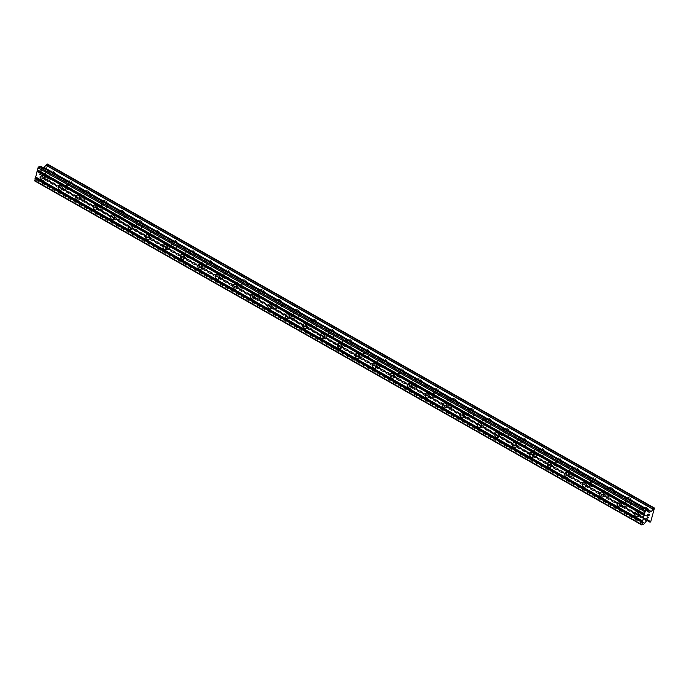 <?xml version="1.0" encoding="UTF-8"?>
<svg xmlns="http://www.w3.org/2000/svg" width="689" height="689" viewBox="0 0 689 689"><rect width="100%" height="100%" fill="white"/><g stroke="black" fill="none" stroke-linecap="round" stroke-linejoin="round"><path stroke-width="0.52" stroke-dasharray="3.44 2.58" d="M641.399 514.864A2.567 2.007 72 0 1 639.969 512.34A2.567 2.007 72 0 1 641.244 510.17A2.567 2.007 72 0 1 642.673 510.351A2.567 2.007 72 0 1 644.103 512.874A2.567 2.007 72 0 1 642.828 515.045A2.567 2.007 72 0 1 641.399 514.864M647.074 507.784A3.988 3.118 -108 0 0 644.852 507.5A3.988 3.118 -108 0 0 642.871 510.885A3.988 3.118 -108 0 0 645.085 514.804A3.988 3.118 -108 0 0 647.307 515.088A3.988 3.118 -108 0 0 649.296 511.703A3.988 3.118 -108 0 0 647.074 507.784A3.988 3.118 -108 0 0 644.852 507.5A3.988 3.118 -108 0 0 642.871 510.885A3.988 3.118 -108 0 0 645.093 514.804A3.988 3.118 -108 0 0 647.316 515.088A3.988 3.118 -108 0 0 649.296 511.703A3.988 3.118 -108 0 0 647.074 507.784M623.933 504.968A2.567 2.007 72 0 1 622.503 502.445A2.567 2.007 72 0 1 623.778 500.266A2.567 2.007 72 0 1 625.207 500.455A2.567 2.007 72 0 1 626.637 502.97A2.567 2.007 72 0 1 625.362 505.149A2.567 2.007 72 0 1 623.933 504.968M629.608 497.889A3.988 3.118 -108 0 0 627.386 497.604A3.988 3.118 -108 0 0 625.405 500.989A3.988 3.118 -108 0 0 627.619 504.908A3.988 3.118 -108 0 0 629.841 505.192A3.988 3.118 -108 0 0 631.83 501.807A3.988 3.118 -108 0 0 629.608 497.889A3.988 3.118 -108 0 0 627.386 497.604A3.988 3.118 -108 0 0 625.405 500.989A3.988 3.118 -108 0 0 627.627 504.908A3.988 3.118 -108 0 0 629.849 505.192A3.988 3.118 -108 0 0 631.83 501.807A3.988 3.118 -108 0 0 629.608 497.889M606.466 495.064A2.567 2.007 72 0 1 605.037 492.549A2.567 2.007 72 0 1 606.311 490.37A2.567 2.007 72 0 1 607.741 490.551A2.567 2.007 72 0 1 609.171 493.074A2.567 2.007 72 0 1 607.896 495.253A2.567 2.007 72 0 1 606.466 495.064M612.142 487.984A3.988 3.118 -108 0 0 609.92 487.709A3.988 3.118 -108 0 0 607.939 491.085A3.988 3.118 -108 0 0 610.153 495.012A3.988 3.118 -108 0 0 612.375 495.296A3.988 3.118 -108 0 0 614.355 491.912A3.988 3.118 -108 0 0 612.142 487.984A3.988 3.118 -108 0 0 609.92 487.7A3.988 3.118 -108 0 0 607.939 491.085A3.988 3.118 -108 0 0 610.161 495.003A3.988 3.118 -108 0 0 612.383 495.288A3.988 3.118 -108 0 0 614.364 491.912A3.988 3.118 -108 0 0 612.142 487.984M589 485.168A2.567 2.007 72 0 1 587.571 482.644A2.567 2.007 72 0 1 588.845 480.474A2.567 2.007 72 0 1 590.275 480.655A2.567 2.007 72 0 1 591.696 483.178A2.567 2.007 72 0 1 590.43 485.349A2.567 2.007 72 0 1 589 485.168M594.676 478.088A3.988 3.118 -108 0 0 592.454 477.804A3.988 3.118 -108 0 0 590.473 481.189A3.988 3.118 -108 0 0 592.686 485.108A3.988 3.118 -108 0 0 594.908 485.392A3.988 3.118 -108 0 0 596.889 482.007A3.988 3.118 -108 0 0 594.676 478.088A3.988 3.118 -108 0 0 592.454 477.804A3.988 3.118 -108 0 0 590.473 481.189A3.988 3.118 -108 0 0 592.695 485.108A3.988 3.118 -108 0 0 594.917 485.392A3.988 3.118 -108 0 0 596.898 482.007A3.988 3.118 -108 0 0 594.676 478.088M571.534 475.272A2.567 2.007 72 0 1 570.104 472.749A2.567 2.007 72 0 1 571.379 470.57A2.567 2.007 72 0 1 572.809 470.759A2.567 2.007 72 0 1 574.23 473.274A2.567 2.007 72 0 1 572.964 475.453A2.567 2.007 72 0 1 571.534 475.272M577.21 468.193A3.988 3.118 -108 0 0 574.988 467.909A3.988 3.118 -108 0 0 573.007 471.293A3.988 3.118 -108 0 0 575.22 475.212A3.988 3.118 -108 0 0 577.442 475.496A3.988 3.118 -108 0 0 579.423 472.111A3.988 3.118 -108 0 0 577.21 468.193A3.988 3.118 -108 0 0 574.988 467.909A3.988 3.118 -108 0 0 573.007 471.293A3.988 3.118 -108 0 0 575.229 475.212A3.988 3.118 -108 0 0 577.451 475.496A3.988 3.118 -108 0 0 579.432 472.111A3.988 3.118 -108 0 0 577.21 468.193M554.068 465.368A2.567 2.007 72 0 1 552.638 462.853A2.567 2.007 72 0 1 553.913 460.674A2.567 2.007 72 0 1 555.343 460.855A2.567 2.007 72 0 1 556.764 463.378A2.567 2.007 72 0 1 555.489 465.549A2.567 2.007 72 0 1 554.068 465.368M559.744 458.288A3.988 3.118 -108 0 0 557.522 458.004A3.988 3.118 -108 0 0 555.541 461.389A3.988 3.118 -108 0 0 557.754 465.316A3.988 3.118 -108 0 0 559.976 465.6A3.988 3.118 -108 0 0 561.957 462.216A3.988 3.118 -108 0 0 559.744 458.288A3.988 3.118 -108 0 0 557.522 458.004A3.988 3.118 -108 0 0 555.541 461.389A3.988 3.118 -108 0 0 557.754 465.308A3.988 3.118 -108 0 0 559.985 465.592A3.988 3.118 -108 0 0 561.966 462.216A3.988 3.118 -108 0 0 559.744 458.288M536.593 455.472A2.567 2.007 72 0 1 535.172 452.949A2.567 2.007 72 0 1 536.447 450.778A2.567 2.007 72 0 1 537.876 450.959A2.567 2.007 72 0 1 539.298 453.483A2.567 2.007 72 0 1 538.023 455.653A2.567 2.007 72 0 1 536.593 455.472M542.277 448.393A3.988 3.118 -108 0 0 540.055 448.108A3.988 3.118 -108 0 0 538.066 451.493A3.988 3.118 -108 0 0 540.288 455.412A3.988 3.118 -108 0 0 542.51 455.696A3.988 3.118 -108 0 0 544.491 452.311A3.988 3.118 -108 0 0 542.277 448.393A3.988 3.118 -108 0 0 540.055 448.108A3.988 3.118 -108 0 0 538.075 451.493A3.988 3.118 -108 0 0 540.288 455.412A3.988 3.118 -108 0 0 542.519 455.696A3.988 3.118 -108 0 0 544.499 452.311A3.988 3.118 -108 0 0 542.277 448.393M519.127 445.576A2.567 2.007 72 0 1 517.706 443.053A2.567 2.007 72 0 1 518.981 440.874A2.567 2.007 72 0 1 520.41 441.063A2.567 2.007 72 0 1 521.831 443.578A2.567 2.007 72 0 1 520.557 445.757A2.567 2.007 72 0 1 519.127 445.576M524.811 438.497A3.988 3.118 -108 0 0 522.589 438.213A3.988 3.118 -108 0 0 520.6 441.597A3.988 3.118 -108 0 0 522.822 445.516A3.988 3.118 -108 0 0 525.044 445.8A3.988 3.118 -108 0 0 527.025 442.416A3.988 3.118 -108 0 0 524.811 438.497A3.988 3.118 -108 0 0 522.589 438.213A3.988 3.118 -108 0 0 520.608 441.597A3.988 3.118 -108 0 0 522.822 445.516A3.988 3.118 -108 0 0 525.052 445.8A3.988 3.118 -108 0 0 527.033 442.416A3.988 3.118 -108 0 0 524.811 438.497M501.661 435.672A2.567 2.007 72 0 1 500.24 433.157A2.567 2.007 72 0 1 501.514 430.978A2.567 2.007 72 0 1 502.944 431.159A2.567 2.007 72 0 1 504.365 433.682A2.567 2.007 72 0 1 503.091 435.853A2.567 2.007 72 0 1 501.661 435.672M507.345 428.592A3.988 3.118 -108 0 0 505.115 428.308A3.988 3.118 -108 0 0 503.134 431.693A3.988 3.118 -108 0 0 505.356 435.62A3.988 3.118 -108 0 0 507.578 435.904A3.988 3.118 -108 0 0 509.559 432.52A3.988 3.118 -108 0 0 507.345 428.592A3.988 3.118 -108 0 0 505.123 428.308A3.988 3.118 -108 0 0 503.142 431.693A3.988 3.118 -108 0 0 505.356 435.612A3.988 3.118 -108 0 0 507.578 435.896A3.988 3.118 -108 0 0 509.567 432.52A3.988 3.118 -108 0 0 507.345 428.592M484.195 425.776A2.567 2.007 72 0 1 482.774 423.253A2.567 2.007 72 0 1 484.048 421.082A2.567 2.007 72 0 1 485.478 421.263A2.567 2.007 72 0 1 486.899 423.787A2.567 2.007 72 0 1 485.624 425.957A2.567 2.007 72 0 1 484.195 425.776M489.879 418.697A3.988 3.118 -108 0 0 487.648 418.412A3.988 3.118 -108 0 0 485.667 421.797A3.988 3.118 -108 0 0 487.89 425.716A3.988 3.118 -108 0 0 490.112 426A3.988 3.118 -108 0 0 492.092 422.615A3.988 3.118 -108 0 0 489.879 418.697A3.988 3.118 -108 0 0 487.657 418.412A3.988 3.118 -108 0 0 485.676 421.797A3.988 3.118 -108 0 0 487.89 425.716A3.988 3.118 -108 0 0 490.112 426A3.988 3.118 -108 0 0 492.101 422.615A3.988 3.118 -108 0 0 489.879 418.697M466.729 415.88A2.567 2.007 72 0 1 465.308 413.357A2.567 2.007 72 0 1 466.582 411.178A2.567 2.007 72 0 1 468.012 411.367A2.567 2.007 72 0 1 469.433 413.882A2.567 2.007 72 0 1 468.158 416.061A2.567 2.007 72 0 1 466.729 415.88M472.413 408.801A3.988 3.118 -108 0 0 470.182 408.517A3.988 3.118 -108 0 0 468.201 411.901A3.988 3.118 -108 0 0 470.423 415.82A3.988 3.118 -108 0 0 472.645 416.104A3.988 3.118 -108 0 0 474.626 412.72A3.988 3.118 -108 0 0 472.413 408.801A3.988 3.118 -108 0 0 470.191 408.517A3.988 3.118 -108 0 0 468.21 411.901A3.988 3.118 -108 0 0 470.423 415.82A3.988 3.118 -108 0 0 472.645 416.104A3.988 3.118 -108 0 0 474.626 412.72A3.988 3.118 -108 0 0 472.413 408.801M449.262 405.976A2.567 2.007 72 0 1 447.841 403.461A2.567 2.007 72 0 1 449.116 401.282A2.567 2.007 72 0 1 450.546 401.463A2.567 2.007 72 0 1 451.967 403.987A2.567 2.007 72 0 1 450.692 406.157A2.567 2.007 72 0 1 449.262 405.976M454.938 398.897A3.988 3.118 -108 0 0 452.716 398.612A3.988 3.118 -108 0 0 450.735 401.997A3.988 3.118 -108 0 0 452.957 405.924A3.988 3.118 -108 0 0 455.179 406.209A3.988 3.118 -108 0 0 457.16 402.824A3.988 3.118 -108 0 0 454.938 398.897A3.988 3.118 -108 0 0 452.725 398.612A3.988 3.118 -108 0 0 450.744 401.997A3.988 3.118 -108 0 0 452.957 405.916A3.988 3.118 -108 0 0 455.179 406.2A3.988 3.118 -108 0 0 457.16 402.815A3.988 3.118 -108 0 0 454.947 398.897M431.796 396.08A2.567 2.007 72 0 1 430.375 393.557A2.567 2.007 72 0 1 431.65 391.386A2.567 2.007 72 0 1 433.071 391.567A2.567 2.007 72 0 1 434.501 394.091A2.567 2.007 72 0 1 433.226 396.261A2.567 2.007 72 0 1 431.796 396.08M437.472 389.001A3.988 3.118 -108 0 0 435.25 388.717A3.988 3.118 -108 0 0 433.269 392.101A3.988 3.118 -108 0 0 435.491 396.02A3.988 3.118 -108 0 0 437.713 396.304A3.988 3.118 -108 0 0 439.694 392.919A3.988 3.118 -108 0 0 437.472 389.001A3.988 3.118 -108 0 0 435.259 388.717A3.988 3.118 -108 0 0 433.278 392.101A3.988 3.118 -108 0 0 435.491 396.02A3.988 3.118 -108 0 0 437.713 396.304A3.988 3.118 -108 0 0 439.694 392.919A3.988 3.118 -108 0 0 437.481 389.001M414.33 386.184A2.567 2.007 72 0 1 412.909 383.661A2.567 2.007 72 0 1 414.184 381.482A2.567 2.007 72 0 1 415.605 381.672A2.567 2.007 72 0 1 417.034 384.186A2.567 2.007 72 0 1 415.76 386.365A2.567 2.007 72 0 1 414.33 386.184M420.006 379.105A3.988 3.118 -108 0 0 417.784 378.821A3.988 3.118 -108 0 0 415.803 382.206A3.988 3.118 -108 0 0 418.025 386.124A3.988 3.118 -108 0 0 420.247 386.408A3.988 3.118 -108 0 0 422.228 383.024A3.988 3.118 -108 0 0 420.006 379.105M420.014 379.105A3.988 3.118 -108 0 0 417.792 378.821A3.988 3.118 -108 0 0 415.811 382.206A3.988 3.118 -108 0 0 418.025 386.124A3.988 3.118 -108 0 0 420.247 386.408A3.988 3.118 -108 0 0 422.228 383.024A3.988 3.118 -108 0 0 420.014 379.105M396.864 376.28A2.567 2.007 72 0 1 395.443 373.765A2.567 2.007 72 0 1 396.709 371.586A2.567 2.007 72 0 1 398.139 371.767A2.567 2.007 72 0 1 399.568 374.291A2.567 2.007 72 0 1 398.294 376.461A2.567 2.007 72 0 1 396.864 376.28M402.54 369.201A3.988 3.118 -108 0 0 400.318 368.916A3.988 3.118 -108 0 0 398.337 372.301A3.988 3.118 -108 0 0 400.559 376.228A3.988 3.118 -108 0 0 402.781 376.504A3.988 3.118 -108 0 0 404.762 373.128A3.988 3.118 -108 0 0 402.54 369.201A3.988 3.118 -108 0 0 400.326 368.916A3.988 3.118 -108 0 0 398.345 372.301A3.988 3.118 -108 0 0 400.559 376.22A3.988 3.118 -108 0 0 402.781 376.504A3.988 3.118 -108 0 0 404.762 373.119A3.988 3.118 -108 0 0 402.548 369.201M379.398 366.384A2.567 2.007 72 0 1 377.968 363.861A2.567 2.007 72 0 1 379.243 361.691A2.567 2.007 72 0 1 380.672 361.871A2.567 2.007 72 0 1 382.102 364.386A2.567 2.007 72 0 1 380.828 366.565A2.567 2.007 72 0 1 379.398 366.384M385.073 359.305A3.988 3.118 -108 0 0 382.851 359.021A3.988 3.118 -108 0 0 380.871 362.405A3.988 3.118 -108 0 0 383.093 366.324A3.988 3.118 -108 0 0 385.315 366.608A3.988 3.118 -108 0 0 387.296 363.224A3.988 3.118 -108 0 0 385.073 359.305A3.988 3.118 -108 0 0 382.86 359.021A3.988 3.118 -108 0 0 380.871 362.405A3.988 3.118 -108 0 0 383.093 366.324A3.988 3.118 -108 0 0 385.315 366.608A3.988 3.118 -108 0 0 387.296 363.224A3.988 3.118 -108 0 0 385.082 359.305M361.932 356.489A2.567 2.007 72 0 1 360.502 353.965A2.567 2.007 72 0 1 361.777 351.786A2.567 2.007 72 0 1 363.206 351.967A2.567 2.007 72 0 1 364.636 354.49A2.567 2.007 72 0 1 363.361 356.669A2.567 2.007 72 0 1 361.932 356.489M367.607 349.409A3.988 3.118 -108 0 0 365.385 349.125A3.988 3.118 -108 0 0 363.404 352.51A3.988 3.118 -108 0 0 365.626 356.428A3.988 3.118 -108 0 0 367.848 356.713A3.988 3.118 -108 0 0 369.829 353.328A3.988 3.118 -108 0 0 367.607 349.409A3.988 3.118 -108 0 0 365.394 349.125A3.988 3.118 -108 0 0 363.404 352.501A3.988 3.118 -108 0 0 365.626 356.428A3.988 3.118 -108 0 0 367.848 356.713A3.988 3.118 -108 0 0 369.829 353.328A3.988 3.118 -108 0 0 367.616 349.409M344.466 346.584A2.567 2.007 72 0 1 343.036 344.069A2.567 2.007 72 0 1 344.311 341.89A2.567 2.007 72 0 1 345.74 342.071A2.567 2.007 72 0 1 347.17 344.595A2.567 2.007 72 0 1 345.895 346.765A2.567 2.007 72 0 1 344.466 346.584M350.141 339.505A3.988 3.118 -108 0 0 347.919 339.221A3.988 3.118 -108 0 0 345.938 342.605A3.988 3.118 -108 0 0 348.16 346.524A3.988 3.118 -108 0 0 350.382 346.808A3.988 3.118 -108 0 0 352.363 343.432A3.988 3.118 -108 0 0 350.141 339.505A3.988 3.118 -108 0 0 347.919 339.221A3.988 3.118 -108 0 0 345.938 342.605A3.988 3.118 -108 0 0 348.16 346.524A3.988 3.118 -108 0 0 350.382 346.808A3.988 3.118 -108 0 0 352.363 343.423A3.988 3.118 -108 0 0 350.15 339.505M326.999 336.688A2.567 2.007 72 0 1 325.57 334.165A2.567 2.007 72 0 1 326.844 331.995A2.567 2.007 72 0 1 328.274 332.176A2.567 2.007 72 0 1 329.704 334.69A2.567 2.007 72 0 1 328.429 336.869A2.567 2.007 72 0 1 326.999 336.688M332.675 329.609A3.988 3.118 -108 0 0 330.453 329.325A3.988 3.118 -108 0 0 328.472 332.709A3.988 3.118 -108 0 0 330.686 336.628A3.988 3.118 -108 0 0 332.916 336.912A3.988 3.118 -108 0 0 334.897 333.528A3.988 3.118 -108 0 0 332.675 329.609M332.684 329.609A3.988 3.118 -108 0 0 330.453 329.325A3.988 3.118 -108 0 0 328.472 332.709A3.988 3.118 -108 0 0 330.694 336.628A3.988 3.118 -108 0 0 332.916 336.912A3.988 3.118 -108 0 0 334.897 333.528A3.988 3.118 -108 0 0 332.684 329.609M309.533 326.784A2.567 2.007 72 0 1 308.104 324.269A2.567 2.007 72 0 1 309.378 322.09A2.567 2.007 72 0 1 310.808 322.271A2.567 2.007 72 0 1 312.238 324.795A2.567 2.007 72 0 1 310.963 326.974A2.567 2.007 72 0 1 309.533 326.784M315.209 319.713A3.988 3.118 -108 0 0 312.987 319.429A3.988 3.118 -108 0 0 311.006 322.814A3.988 3.118 -108 0 0 313.219 326.732A3.988 3.118 -108 0 0 315.45 327.017A3.988 3.118 -108 0 0 317.431 323.632A3.988 3.118 -108 0 0 315.209 319.713A3.988 3.118 -108 0 0 312.987 319.429A3.988 3.118 -108 0 0 311.006 322.805A3.988 3.118 -108 0 0 313.228 326.732A3.988 3.118 -108 0 0 315.45 327.017A3.988 3.118 -108 0 0 317.431 323.632A3.988 3.118 -108 0 0 315.209 319.713M292.067 316.888A2.567 2.007 72 0 1 290.637 314.373A2.567 2.007 72 0 1 291.912 312.195A2.567 2.007 72 0 1 293.342 312.375A2.567 2.007 72 0 1 294.771 314.899A2.567 2.007 72 0 1 293.497 317.069A2.567 2.007 72 0 1 292.067 316.888M297.743 309.809A3.988 3.118 -108 0 0 295.521 309.525A3.988 3.118 -108 0 0 293.54 312.909A3.988 3.118 -108 0 0 295.753 316.828A3.988 3.118 -108 0 0 297.984 317.112A3.988 3.118 -108 0 0 299.965 313.736A3.988 3.118 -108 0 0 297.743 309.809A3.988 3.118 -108 0 0 295.521 309.525A3.988 3.118 -108 0 0 293.54 312.909A3.988 3.118 -108 0 0 295.762 316.828A3.988 3.118 -108 0 0 297.984 317.112A3.988 3.118 -108 0 0 299.965 313.728A3.988 3.118 -108 0 0 297.743 309.809M274.601 306.993A2.567 2.007 72 0 1 273.171 304.469A2.567 2.007 72 0 1 274.446 302.299A2.567 2.007 72 0 1 275.876 302.48A2.567 2.007 72 0 1 277.305 304.994A2.567 2.007 72 0 1 276.031 307.173A2.567 2.007 72 0 1 274.601 306.993M280.277 299.913A3.988 3.118 -108 0 0 278.055 299.629A3.988 3.118 -108 0 0 276.074 303.014A3.988 3.118 -108 0 0 278.287 306.932A3.988 3.118 -108 0 0 280.509 307.216A3.988 3.118 -108 0 0 282.499 303.832A3.988 3.118 -108 0 0 280.277 299.913A3.988 3.118 -108 0 0 278.055 299.629A3.988 3.118 -108 0 0 276.074 303.014A3.988 3.118 -108 0 0 278.296 306.932A3.988 3.118 -108 0 0 280.518 307.216A3.988 3.118 -108 0 0 282.499 303.832A3.988 3.118 -108 0 0 280.277 299.913M257.135 297.088A2.567 2.007 72 0 1 255.705 294.573A2.567 2.007 72 0 1 256.98 292.394A2.567 2.007 72 0 1 258.409 292.575A2.567 2.007 72 0 1 259.839 295.099A2.567 2.007 72 0 1 258.564 297.278A2.567 2.007 72 0 1 257.135 297.088M262.81 290.017A3.988 3.118 -108 0 0 260.588 289.733A3.988 3.118 -108 0 0 258.608 293.118A3.988 3.118 -108 0 0 260.821 297.037A3.988 3.118 -108 0 0 263.043 297.321A3.988 3.118 -108 0 0 265.032 293.936A3.988 3.118 -108 0 0 262.81 290.017A3.988 3.118 -108 0 0 260.588 289.733A3.988 3.118 -108 0 0 258.608 293.109A3.988 3.118 -108 0 0 260.83 297.037A3.988 3.118 -108 0 0 263.052 297.321A3.988 3.118 -108 0 0 265.032 293.936A3.988 3.118 -108 0 0 262.81 290.009M239.669 287.192A2.567 2.007 72 0 1 238.239 284.669A2.567 2.007 72 0 1 239.514 282.499A2.567 2.007 72 0 1 240.943 282.679A2.567 2.007 72 0 1 242.373 285.203A2.567 2.007 72 0 1 241.098 287.373A2.567 2.007 72 0 1 239.669 287.192M245.344 280.113A3.988 3.118 -108 0 0 243.122 279.829A3.988 3.118 -108 0 0 241.141 283.213A3.988 3.118 -108 0 0 243.355 287.132A3.988 3.118 -108 0 0 245.577 287.416A3.988 3.118 -108 0 0 247.558 284.032A3.988 3.118 -108 0 0 245.344 280.113A3.988 3.118 -108 0 0 243.122 279.829A3.988 3.118 -108 0 0 241.141 283.213A3.988 3.118 -108 0 0 243.363 287.132A3.988 3.118 -108 0 0 245.585 287.416A3.988 3.118 -108 0 0 247.566 284.032A3.988 3.118 -108 0 0 245.344 280.113M222.202 277.297A2.567 2.007 72 0 1 220.773 274.773A2.567 2.007 72 0 1 222.047 272.603A2.567 2.007 72 0 1 223.477 272.784A2.567 2.007 72 0 1 224.907 275.299A2.567 2.007 72 0 1 223.632 277.478A2.567 2.007 72 0 1 222.202 277.297M227.878 270.217A3.988 3.118 -108 0 0 225.656 269.933A3.988 3.118 -108 0 0 223.675 273.318A3.988 3.118 -108 0 0 225.889 277.236A3.988 3.118 -108 0 0 228.111 277.521A3.988 3.118 -108 0 0 230.092 274.136A3.988 3.118 -108 0 0 227.878 270.217A3.988 3.118 -108 0 0 225.656 269.933A3.988 3.118 -108 0 0 223.675 273.318A3.988 3.118 -108 0 0 225.897 277.236A3.988 3.118 -108 0 0 228.119 277.521A3.988 3.118 -108 0 0 230.1 274.136A3.988 3.118 -108 0 0 227.878 270.217M204.736 267.392A2.567 2.007 72 0 1 203.307 264.877A2.567 2.007 72 0 1 204.581 262.698A2.567 2.007 72 0 1 206.011 262.879A2.567 2.007 72 0 1 207.432 265.403A2.567 2.007 72 0 1 206.166 267.582A2.567 2.007 72 0 1 204.736 267.392M210.412 260.321A3.988 3.118 -108 0 0 208.19 260.037A3.988 3.118 -108 0 0 206.209 263.422A3.988 3.118 -108 0 0 208.422 267.341A3.988 3.118 -108 0 0 210.645 267.625A3.988 3.118 -108 0 0 212.625 264.24A3.988 3.118 -108 0 0 210.412 260.321A3.988 3.118 -108 0 0 208.19 260.029A3.988 3.118 -108 0 0 206.209 263.413A3.988 3.118 -108 0 0 208.431 267.341A3.988 3.118 -108 0 0 210.653 267.625A3.988 3.118 -108 0 0 212.634 264.24A3.988 3.118 -108 0 0 210.412 260.313M187.27 257.497A2.567 2.007 72 0 1 185.841 254.973A2.567 2.007 72 0 1 187.115 252.803A2.567 2.007 72 0 1 188.545 252.984A2.567 2.007 72 0 1 189.966 255.507A2.567 2.007 72 0 1 188.691 257.677A2.567 2.007 72 0 1 187.27 257.497M192.946 250.417A3.988 3.118 -108 0 0 190.724 250.133A3.988 3.118 -108 0 0 188.743 253.518A3.988 3.118 -108 0 0 190.956 257.436A3.988 3.118 -108 0 0 193.178 257.72A3.988 3.118 -108 0 0 195.159 254.336A3.988 3.118 -108 0 0 192.946 250.417A3.988 3.118 -108 0 0 190.724 250.133A3.988 3.118 -108 0 0 188.743 253.518A3.988 3.118 -108 0 0 190.965 257.436A3.988 3.118 -108 0 0 193.187 257.72A3.988 3.118 -108 0 0 195.168 254.336A3.988 3.118 -108 0 0 192.946 250.417M169.804 247.601A2.567 2.007 72 0 1 168.374 245.077A2.567 2.007 72 0 1 169.649 242.907A2.567 2.007 72 0 1 171.079 243.088A2.567 2.007 72 0 1 172.5 245.603A2.567 2.007 72 0 1 171.225 247.782A2.567 2.007 72 0 1 169.804 247.601M175.48 240.521A3.988 3.118 -108 0 0 173.258 240.237A3.988 3.118 -108 0 0 171.277 243.622A3.988 3.118 -108 0 0 173.49 247.54A3.988 3.118 -108 0 0 175.712 247.825A3.988 3.118 -108 0 0 177.693 244.44A3.988 3.118 -108 0 0 175.48 240.521A3.988 3.118 -108 0 0 173.258 240.237A3.988 3.118 -108 0 0 171.277 243.622A3.988 3.118 -108 0 0 173.49 247.54A3.988 3.118 -108 0 0 175.721 247.825A3.988 3.118 -108 0 0 177.702 244.44A3.988 3.118 -108 0 0 175.48 240.521M152.329 237.696A2.567 2.007 72 0 1 150.908 235.182A2.567 2.007 72 0 1 152.183 233.003A2.567 2.007 72 0 1 153.613 233.183A2.567 2.007 72 0 1 155.034 235.707A2.567 2.007 72 0 1 153.759 237.886A2.567 2.007 72 0 1 152.329 237.696M158.014 230.626A3.988 3.118 -108 0 0 155.792 230.341A3.988 3.118 -108 0 0 153.802 233.717A3.988 3.118 -108 0 0 156.024 237.645A3.988 3.118 -108 0 0 158.246 237.929A3.988 3.118 -108 0 0 160.227 234.544A3.988 3.118 -108 0 0 158.014 230.626M158.014 230.617A3.988 3.118 -108 0 0 155.792 230.333A3.988 3.118 -108 0 0 153.811 233.717A3.988 3.118 -108 0 0 156.024 237.645A3.988 3.118 -108 0 0 158.255 237.929A3.988 3.118 -108 0 0 160.236 234.544A3.988 3.118 -108 0 0 158.014 230.617M134.863 227.801A2.567 2.007 72 0 1 133.442 225.277A2.567 2.007 72 0 1 134.717 223.107A2.567 2.007 72 0 1 136.146 223.288A2.567 2.007 72 0 1 137.567 225.811A2.567 2.007 72 0 1 136.293 227.981A2.567 2.007 72 0 1 134.863 227.801M140.547 220.721A3.988 3.118 -108 0 0 138.325 220.437A3.988 3.118 -108 0 0 136.336 223.822A3.988 3.118 -108 0 0 138.558 227.74A3.988 3.118 -108 0 0 140.78 228.025A3.988 3.118 -108 0 0 142.761 224.64A3.988 3.118 -108 0 0 140.547 220.721A3.988 3.118 -108 0 0 138.325 220.437A3.988 3.118 -108 0 0 136.344 223.822A3.988 3.118 -108 0 0 138.558 227.74A3.988 3.118 -108 0 0 140.78 228.025A3.988 3.118 -108 0 0 142.769 224.64A3.988 3.118 -108 0 0 140.547 220.721M117.397 217.905A2.567 2.007 72 0 1 115.976 215.381A2.567 2.007 72 0 1 117.251 213.202A2.567 2.007 72 0 1 118.68 213.392A2.567 2.007 72 0 1 120.101 215.907A2.567 2.007 72 0 1 118.827 218.086A2.567 2.007 72 0 1 117.397 217.905M123.081 210.825A3.988 3.118 -108 0 0 120.851 210.541A3.988 3.118 -108 0 0 118.87 213.926A3.988 3.118 -108 0 0 121.092 217.845A3.988 3.118 -108 0 0 123.314 218.129A3.988 3.118 -108 0 0 125.295 214.744A3.988 3.118 -108 0 0 123.081 210.825A3.988 3.118 -108 0 0 120.859 210.541A3.988 3.118 -108 0 0 118.878 213.926A3.988 3.118 -108 0 0 121.092 217.845A3.988 3.118 -108 0 0 123.314 218.129A3.988 3.118 -108 0 0 125.303 214.744A3.988 3.118 -108 0 0 123.081 210.825M99.931 208A2.567 2.007 72 0 1 98.51 205.486A2.567 2.007 72 0 1 99.784 203.307A2.567 2.007 72 0 1 101.214 203.488A2.567 2.007 72 0 1 102.635 206.011A2.567 2.007 72 0 1 101.361 208.19A2.567 2.007 72 0 1 99.931 208M105.615 200.93A3.988 3.118 -108 0 0 103.384 200.645A3.988 3.118 -108 0 0 101.404 204.022A3.988 3.118 -108 0 0 103.626 207.949A3.988 3.118 -108 0 0 105.848 208.233A3.988 3.118 -108 0 0 107.828 204.848A3.988 3.118 -108 0 0 105.615 200.93A3.988 3.118 -108 0 0 103.393 200.637A3.988 3.118 -108 0 0 101.412 204.022A3.988 3.118 -108 0 0 103.626 207.949A3.988 3.118 -108 0 0 105.848 208.233A3.988 3.118 -108 0 0 107.828 204.848A3.988 3.118 -108 0 0 105.615 200.921M82.465 198.105A2.567 2.007 72 0 1 81.044 195.581A2.567 2.007 72 0 1 82.318 193.411A2.567 2.007 72 0 1 83.748 193.592A2.567 2.007 72 0 1 85.169 196.115A2.567 2.007 72 0 1 83.894 198.286A2.567 2.007 72 0 1 82.465 198.105M88.14 191.025A3.988 3.118 -108 0 0 85.918 190.741A3.988 3.118 -108 0 0 83.937 194.126A3.988 3.118 -108 0 0 86.159 198.044A3.988 3.118 -108 0 0 88.381 198.329A3.988 3.118 -108 0 0 90.362 194.944A3.988 3.118 -108 0 0 88.14 191.025A3.988 3.118 -108 0 0 85.927 190.741A3.988 3.118 -108 0 0 83.946 194.126A3.988 3.118 -108 0 0 86.159 198.044A3.988 3.118 -108 0 0 88.381 198.329A3.988 3.118 -108 0 0 90.362 194.944A3.988 3.118 -108 0 0 88.149 191.025M64.999 188.209A2.567 2.007 72 0 1 63.577 185.685A2.567 2.007 72 0 1 64.852 183.507A2.567 2.007 72 0 1 66.282 183.696A2.567 2.007 72 0 1 67.703 186.211A2.567 2.007 72 0 1 66.428 188.39A2.567 2.007 72 0 1 64.999 188.209M70.674 181.129A3.988 3.118 -108 0 0 68.452 180.845A3.988 3.118 -108 0 0 66.471 184.23A3.988 3.118 -108 0 0 68.693 188.149A3.988 3.118 -108 0 0 70.915 188.433A3.988 3.118 -108 0 0 72.896 185.048A3.988 3.118 -108 0 0 70.674 181.129A3.988 3.118 -108 0 0 68.461 180.845A3.988 3.118 -108 0 0 66.48 184.23A3.988 3.118 -108 0 0 68.693 188.149A3.988 3.118 -108 0 0 70.915 188.433A3.988 3.118 -108 0 0 72.896 185.048A3.988 3.118 -108 0 0 70.683 181.129M47.532 178.305A2.567 2.007 72 0 1 46.111 175.79A2.567 2.007 72 0 1 47.386 173.611A2.567 2.007 72 0 1 48.807 173.792A2.567 2.007 72 0 1 50.237 176.315A2.567 2.007 72 0 1 48.962 178.494A2.567 2.007 72 0 1 47.532 178.305M53.208 171.225A3.988 3.118 -108 0 0 50.986 170.95A3.988 3.118 -108 0 0 49.005 174.326A3.988 3.118 -108 0 0 51.227 178.253A3.988 3.118 -108 0 0 53.449 178.537A3.988 3.118 -108 0 0 55.43 175.152A3.988 3.118 -108 0 0 53.208 171.225A3.988 3.118 -108 0 0 50.995 170.941A3.988 3.118 -108 0 0 49.014 174.326A3.988 3.118 -108 0 0 51.227 178.253A3.988 3.118 -108 0 0 53.449 178.529A3.988 3.118 -108 0 0 55.43 175.152A3.988 3.118 -108 0 0 53.217 171.225M47.179 179.562A3.988 3.118 72 0 1 44.957 175.643A3.988 3.118 72 0 1 46.947 172.259A3.988 3.118 72 0 1 49.169 172.543A3.988 3.118 72 0 1 51.382 176.462A3.988 3.118 72 0 1 49.401 179.846A3.988 3.118 72 0 1 47.179 179.562M50.822 178.382A3.988 3.118 72 0 1 48.6 174.463A3.988 3.118 72 0 1 50.581 171.079A3.988 3.118 72 0 1 52.803 171.363A3.988 3.118 72 0 1 55.025 175.282A3.988 3.118 72 0 1 53.044 178.666A3.988 3.118 72 0 1 50.822 178.382M64.645 189.458A3.988 3.118 72 0 1 62.423 185.539A3.988 3.118 72 0 1 64.413 182.154A3.988 3.118 72 0 1 66.635 182.439A3.988 3.118 72 0 1 68.848 186.357A3.988 3.118 72 0 1 66.867 189.742A3.988 3.118 72 0 1 64.645 189.458M68.289 188.278A3.988 3.118 72 0 1 66.066 184.359A3.988 3.118 72 0 1 68.047 180.974A3.988 3.118 72 0 1 70.269 181.259A3.988 3.118 72 0 1 72.491 185.177A3.988 3.118 72 0 1 70.511 188.562A3.988 3.118 72 0 1 68.289 188.278M82.112 199.362A3.988 3.118 72 0 1 79.898 195.435A3.988 3.118 72 0 1 81.879 192.05A3.988 3.118 72 0 1 84.101 192.334A3.988 3.118 72 0 1 86.314 196.262A3.988 3.118 72 0 1 84.334 199.646A3.988 3.118 72 0 1 82.112 199.362M85.755 198.182A3.988 3.118 72 0 1 83.533 194.255A3.988 3.118 72 0 1 85.514 190.87A3.988 3.118 72 0 1 87.736 191.154A3.988 3.118 72 0 1 89.958 195.082A3.988 3.118 72 0 1 87.977 198.466A3.988 3.118 72 0 1 85.755 198.182M99.578 209.258A3.988 3.118 72 0 1 97.364 205.339A3.988 3.118 72 0 1 99.345 201.955A3.988 3.118 72 0 1 101.567 202.239A3.988 3.118 72 0 1 103.781 206.157A3.988 3.118 72 0 1 101.8 209.542A3.988 3.118 72 0 1 99.578 209.258M103.221 208.078A3.988 3.118 72 0 1 100.999 204.159A3.988 3.118 72 0 1 102.98 200.775A3.988 3.118 72 0 1 105.21 201.059A3.988 3.118 72 0 1 107.424 204.977A3.988 3.118 72 0 1 105.443 208.362A3.988 3.118 72 0 1 103.221 208.078M117.044 219.154A3.988 3.118 72 0 1 114.83 215.235A3.988 3.118 72 0 1 116.811 211.85A3.988 3.118 72 0 1 119.033 212.134A3.988 3.118 72 0 1 121.247 216.053A3.988 3.118 72 0 1 119.266 219.438A3.988 3.118 72 0 1 117.044 219.154M120.687 217.974A3.988 3.118 72 0 1 118.465 214.055A3.988 3.118 72 0 1 120.446 210.67A3.988 3.118 72 0 1 122.676 210.955A3.988 3.118 72 0 1 124.89 214.873A3.988 3.118 72 0 1 122.909 218.258A3.988 3.118 72 0 1 120.687 217.974M134.51 229.058A3.988 3.118 72 0 1 132.297 225.131A3.988 3.118 72 0 1 134.277 221.746A3.988 3.118 72 0 1 136.5 222.03A3.988 3.118 72 0 1 138.713 225.958A3.988 3.118 72 0 1 136.732 229.342A3.988 3.118 72 0 1 134.51 229.058M138.153 227.878A3.988 3.118 72 0 1 135.931 223.951A3.988 3.118 72 0 1 137.912 220.566A3.988 3.118 72 0 1 140.143 220.85A3.988 3.118 72 0 1 142.356 224.778A3.988 3.118 72 0 1 140.375 228.162A3.988 3.118 72 0 1 138.153 227.878M151.976 238.954A3.988 3.118 72 0 1 149.763 235.035A3.988 3.118 72 0 1 151.744 231.65A3.988 3.118 72 0 1 153.966 231.935A3.988 3.118 72 0 1 156.179 235.853A3.988 3.118 72 0 1 154.198 239.238A3.988 3.118 72 0 1 151.976 238.954M155.619 237.774A3.988 3.118 72 0 1 153.397 233.855A3.988 3.118 72 0 1 155.387 230.471A3.988 3.118 72 0 1 157.609 230.755A3.988 3.118 72 0 1 159.822 234.673A3.988 3.118 72 0 1 157.841 238.058A3.988 3.118 72 0 1 155.619 237.774M169.442 248.85A3.988 3.118 72 0 1 167.229 244.931A3.988 3.118 72 0 1 169.21 241.546A3.988 3.118 72 0 1 171.432 241.83A3.988 3.118 72 0 1 173.654 245.749A3.988 3.118 72 0 1 171.664 249.134A3.988 3.118 72 0 1 169.442 248.85M173.085 247.67A3.988 3.118 72 0 1 170.863 243.751A3.988 3.118 72 0 1 172.853 240.366A3.988 3.118 72 0 1 175.075 240.65A3.988 3.118 72 0 1 177.288 244.569A3.988 3.118 72 0 1 175.307 247.954A3.988 3.118 72 0 1 173.085 247.67M186.908 258.754A3.988 3.118 72 0 1 184.695 254.827A3.988 3.118 72 0 1 186.676 251.451A3.988 3.118 72 0 1 188.898 251.735A3.988 3.118 72 0 1 191.12 255.653A3.988 3.118 72 0 1 189.13 259.038A3.988 3.118 72 0 1 186.908 258.754M190.552 257.574A3.988 3.118 72 0 1 188.338 253.647A3.988 3.118 72 0 1 190.319 250.271A3.988 3.118 72 0 1 192.541 250.546A3.988 3.118 72 0 1 194.754 254.474A3.988 3.118 72 0 1 192.774 257.858A3.988 3.118 72 0 1 190.552 257.574M204.375 268.65A3.988 3.118 72 0 1 202.161 264.731A3.988 3.118 72 0 1 204.142 261.346A3.988 3.118 72 0 1 206.364 261.631A3.988 3.118 72 0 1 208.586 265.549A3.988 3.118 72 0 1 206.605 268.934A3.988 3.118 72 0 1 204.375 268.65M208.018 267.47A3.988 3.118 72 0 1 205.804 263.551A3.988 3.118 72 0 1 207.785 260.166A3.988 3.118 72 0 1 210.007 260.451A3.988 3.118 72 0 1 212.221 264.369A3.988 3.118 72 0 1 210.24 267.754A3.988 3.118 72 0 1 208.018 267.47M221.841 278.545A3.988 3.118 72 0 1 219.627 274.627A3.988 3.118 72 0 1 221.608 271.242A3.988 3.118 72 0 1 223.83 271.526A3.988 3.118 72 0 1 226.052 275.445A3.988 3.118 72 0 1 224.071 278.83A3.988 3.118 72 0 1 221.841 278.545M225.484 277.366A3.988 3.118 72 0 1 223.27 273.447A3.988 3.118 72 0 1 225.251 270.062A3.988 3.118 72 0 1 227.473 270.346A3.988 3.118 72 0 1 229.687 274.265A3.988 3.118 72 0 1 227.706 277.65A3.988 3.118 72 0 1 225.484 277.366M239.316 288.45A3.988 3.118 72 0 1 237.094 284.523A3.988 3.118 72 0 1 239.074 281.146A3.988 3.118 72 0 1 241.296 281.431A3.988 3.118 72 0 1 243.518 285.349A3.988 3.118 72 0 1 241.538 288.734A3.988 3.118 72 0 1 239.316 288.45M242.95 287.27A3.988 3.118 72 0 1 240.737 283.343A3.988 3.118 72 0 1 242.717 279.967A3.988 3.118 72 0 1 244.939 280.251A3.988 3.118 72 0 1 247.153 284.169A3.988 3.118 72 0 1 245.172 287.554A3.988 3.118 72 0 1 242.95 287.27M256.782 298.346A3.988 3.118 72 0 1 254.56 294.427A3.988 3.118 72 0 1 256.541 291.042A3.988 3.118 72 0 1 258.763 291.326A3.988 3.118 72 0 1 260.985 295.245A3.988 3.118 72 0 1 259.004 298.63A3.988 3.118 72 0 1 256.782 298.346M260.416 297.166A3.988 3.118 72 0 1 258.203 293.247A3.988 3.118 72 0 1 260.184 289.862A3.988 3.118 72 0 1 262.406 290.147A3.988 3.118 72 0 1 264.628 294.065A3.988 3.118 72 0 1 262.638 297.45A3.988 3.118 72 0 1 260.416 297.166M274.248 308.241A3.988 3.118 72 0 1 272.026 304.323A3.988 3.118 72 0 1 274.007 300.938A3.988 3.118 72 0 1 276.229 301.222A3.988 3.118 72 0 1 278.451 305.141A3.988 3.118 72 0 1 276.47 308.526A3.988 3.118 72 0 1 274.248 308.241M277.882 307.061A3.988 3.118 72 0 1 275.669 303.143A3.988 3.118 72 0 1 277.65 299.758A3.988 3.118 72 0 1 279.872 300.042A3.988 3.118 72 0 1 282.094 303.961A3.988 3.118 72 0 1 280.104 307.346A3.988 3.118 72 0 1 277.882 307.061M291.714 318.146A3.988 3.118 72 0 1 289.492 314.218A3.988 3.118 72 0 1 291.473 310.842A3.988 3.118 72 0 1 293.695 311.127A3.988 3.118 72 0 1 295.917 315.045A3.988 3.118 72 0 1 293.936 318.43A3.988 3.118 72 0 1 291.714 318.146M295.348 316.966A3.988 3.118 72 0 1 293.135 313.039A3.988 3.118 72 0 1 295.116 309.662A3.988 3.118 72 0 1 297.338 309.947A3.988 3.118 72 0 1 299.56 313.865A3.988 3.118 72 0 1 297.579 317.25A3.988 3.118 72 0 1 295.348 316.966M309.18 328.042A3.988 3.118 72 0 1 306.958 324.123A3.988 3.118 72 0 1 308.939 320.738A3.988 3.118 72 0 1 311.161 321.022A3.988 3.118 72 0 1 313.383 324.941A3.988 3.118 72 0 1 311.402 328.326A3.988 3.118 72 0 1 309.18 328.042M312.815 326.862A3.988 3.118 72 0 1 310.601 322.943A3.988 3.118 72 0 1 312.582 319.558A3.988 3.118 72 0 1 314.804 319.842A3.988 3.118 72 0 1 317.026 323.761A3.988 3.118 72 0 1 315.045 327.146A3.988 3.118 72 0 1 312.815 326.862M326.646 337.937A3.988 3.118 72 0 1 324.424 334.019A3.988 3.118 72 0 1 326.405 330.634A3.988 3.118 72 0 1 328.627 330.918A3.988 3.118 72 0 1 330.849 334.837A3.988 3.118 72 0 1 328.868 338.221A3.988 3.118 72 0 1 326.646 337.937M330.281 336.757A3.988 3.118 72 0 1 328.067 332.839A3.988 3.118 72 0 1 330.048 329.454A3.988 3.118 72 0 1 332.27 329.738A3.988 3.118 72 0 1 334.492 333.657A3.988 3.118 72 0 1 332.511 337.042A3.988 3.118 72 0 1 330.281 336.757M344.112 347.842A3.988 3.118 72 0 1 341.89 343.923A3.988 3.118 72 0 1 343.871 340.538A3.988 3.118 72 0 1 346.093 340.822A3.988 3.118 72 0 1 348.315 344.741A3.988 3.118 72 0 1 346.334 348.126A3.988 3.118 72 0 1 344.112 347.842M347.756 346.662A3.988 3.118 72 0 1 345.533 342.743A3.988 3.118 72 0 1 347.514 339.358A3.988 3.118 72 0 1 349.736 339.643A3.988 3.118 72 0 1 351.958 343.561A3.988 3.118 72 0 1 349.978 346.946A3.988 3.118 72 0 1 347.756 346.662M361.579 357.737A3.988 3.118 72 0 1 359.357 353.819A3.988 3.118 72 0 1 361.337 350.434A3.988 3.118 72 0 1 363.559 350.718A3.988 3.118 72 0 1 365.781 354.637A3.988 3.118 72 0 1 363.801 358.022A3.988 3.118 72 0 1 361.579 357.737M365.222 356.558A3.988 3.118 72 0 1 363 352.639A3.988 3.118 72 0 1 364.981 349.254A3.988 3.118 72 0 1 367.203 349.538A3.988 3.118 72 0 1 369.425 353.457A3.988 3.118 72 0 1 367.444 356.842A3.988 3.118 72 0 1 365.222 356.558M379.045 367.633A3.988 3.118 72 0 1 376.823 363.714A3.988 3.118 72 0 1 378.804 360.33A3.988 3.118 72 0 1 381.034 360.614A3.988 3.118 72 0 1 383.248 364.533A3.988 3.118 72 0 1 381.267 367.917A3.988 3.118 72 0 1 379.045 367.633M382.688 366.453A3.988 3.118 72 0 1 380.466 362.535A3.988 3.118 72 0 1 382.447 359.15A3.988 3.118 72 0 1 384.669 359.434A3.988 3.118 72 0 1 386.891 363.353A3.988 3.118 72 0 1 384.91 366.737A3.988 3.118 72 0 1 382.688 366.453M396.511 377.538A3.988 3.118 72 0 1 394.289 373.619A3.988 3.118 72 0 1 396.27 370.234A3.988 3.118 72 0 1 398.5 370.518A3.988 3.118 72 0 1 400.714 374.437A3.988 3.118 72 0 1 398.733 377.822A3.988 3.118 72 0 1 396.511 377.538M400.154 376.358A3.988 3.118 72 0 1 397.932 372.439A3.988 3.118 72 0 1 399.913 369.054A3.988 3.118 72 0 1 402.135 369.338A3.988 3.118 72 0 1 404.357 373.257A3.988 3.118 72 0 1 402.376 376.642A3.988 3.118 72 0 1 400.154 376.358M413.977 387.433A3.988 3.118 72 0 1 411.755 383.515A3.988 3.118 72 0 1 413.744 380.13A3.988 3.118 72 0 1 415.967 380.414A3.988 3.118 72 0 1 418.18 384.333A3.988 3.118 72 0 1 416.199 387.718A3.988 3.118 72 0 1 413.977 387.433M417.62 386.253A3.988 3.118 72 0 1 415.398 382.335A3.988 3.118 72 0 1 417.379 378.95A3.988 3.118 72 0 1 419.601 379.234A3.988 3.118 72 0 1 421.823 383.153A3.988 3.118 72 0 1 419.842 386.538A3.988 3.118 72 0 1 417.62 386.253M431.443 397.329A3.988 3.118 72 0 1 429.221 393.41A3.988 3.118 72 0 1 431.211 390.026A3.988 3.118 72 0 1 433.433 390.31A3.988 3.118 72 0 1 435.646 394.237A3.988 3.118 72 0 1 433.665 397.613A3.988 3.118 72 0 1 431.443 397.329M435.086 396.149A3.988 3.118 72 0 1 432.864 392.23A3.988 3.118 72 0 1 434.845 388.846A3.988 3.118 72 0 1 437.067 389.13A3.988 3.118 72 0 1 439.289 393.049A3.988 3.118 72 0 1 437.308 396.433A3.988 3.118 72 0 1 435.086 396.149M448.909 407.233A3.988 3.118 72 0 1 446.696 403.315A3.988 3.118 72 0 1 448.677 399.93A3.988 3.118 72 0 1 450.899 400.214A3.988 3.118 72 0 1 453.112 404.133A3.988 3.118 72 0 1 451.131 407.518A3.988 3.118 72 0 1 448.909 407.233M452.552 406.054A3.988 3.118 72 0 1 450.33 402.135A3.988 3.118 72 0 1 452.311 398.75A3.988 3.118 72 0 1 454.533 399.034A3.988 3.118 72 0 1 456.755 402.953A3.988 3.118 72 0 1 454.774 406.338A3.988 3.118 72 0 1 452.552 406.054M466.375 417.129A3.988 3.118 72 0 1 464.162 413.211A3.988 3.118 72 0 1 466.143 409.826A3.988 3.118 72 0 1 468.365 410.11A3.988 3.118 72 0 1 470.578 414.029A3.988 3.118 72 0 1 468.598 417.413A3.988 3.118 72 0 1 466.375 417.129M470.019 415.949A3.988 3.118 72 0 1 467.797 412.031A3.988 3.118 72 0 1 469.777 408.646A3.988 3.118 72 0 1 472.008 408.93A3.988 3.118 72 0 1 474.221 412.849A3.988 3.118 72 0 1 472.241 416.234A3.988 3.118 72 0 1 470.019 415.949M483.842 427.025A3.988 3.118 72 0 1 481.628 423.106A3.988 3.118 72 0 1 483.609 419.722A3.988 3.118 72 0 1 485.831 420.006A3.988 3.118 72 0 1 488.045 423.933A3.988 3.118 72 0 1 486.064 427.309A3.988 3.118 72 0 1 483.842 427.025M487.485 425.845A3.988 3.118 72 0 1 485.263 421.926A3.988 3.118 72 0 1 487.244 418.542A3.988 3.118 72 0 1 489.474 418.826A3.988 3.118 72 0 1 491.688 422.753A3.988 3.118 72 0 1 489.707 426.129A3.988 3.118 72 0 1 487.485 425.845M501.308 436.929A3.988 3.118 72 0 1 499.094 433.011A3.988 3.118 72 0 1 501.075 429.626A3.988 3.118 72 0 1 503.297 429.91A3.988 3.118 72 0 1 505.511 433.829A3.988 3.118 72 0 1 503.53 437.214A3.988 3.118 72 0 1 501.308 436.929M504.951 435.749A3.988 3.118 72 0 1 502.729 431.831A3.988 3.118 72 0 1 504.71 428.446A3.988 3.118 72 0 1 506.94 428.73A3.988 3.118 72 0 1 509.154 432.649A3.988 3.118 72 0 1 507.173 436.034A3.988 3.118 72 0 1 504.951 435.749M518.774 446.825A3.988 3.118 72 0 1 516.561 442.906A3.988 3.118 72 0 1 518.541 439.522A3.988 3.118 72 0 1 520.763 439.806A3.988 3.118 72 0 1 522.977 443.725A3.988 3.118 72 0 1 520.996 447.109A3.988 3.118 72 0 1 518.774 446.825M522.417 445.645A3.988 3.118 72 0 1 520.195 441.727A3.988 3.118 72 0 1 522.184 438.342A3.988 3.118 72 0 1 524.407 438.626A3.988 3.118 72 0 1 526.62 442.545A3.988 3.118 72 0 1 524.639 445.929A3.988 3.118 72 0 1 522.417 445.645M536.24 456.729A3.988 3.118 72 0 1 534.027 452.802A3.988 3.118 72 0 1 536.008 449.417A3.988 3.118 72 0 1 538.23 449.702A3.988 3.118 72 0 1 540.452 453.629A3.988 3.118 72 0 1 538.462 457.005A3.988 3.118 72 0 1 536.24 456.729M539.883 455.541A3.988 3.118 72 0 1 537.661 451.622A3.988 3.118 72 0 1 539.651 448.238A3.988 3.118 72 0 1 541.873 448.522A3.988 3.118 72 0 1 544.086 452.449A3.988 3.118 72 0 1 542.105 455.825A3.988 3.118 72 0 1 539.883 455.541M553.706 466.625A3.988 3.118 72 0 1 551.493 462.707A3.988 3.118 72 0 1 553.474 459.322A3.988 3.118 72 0 1 555.696 459.606A3.988 3.118 72 0 1 557.918 463.525A3.988 3.118 72 0 1 555.928 466.909A3.988 3.118 72 0 1 553.706 466.625M557.349 465.445A3.988 3.118 72 0 1 555.136 461.527A3.988 3.118 72 0 1 557.117 458.142A3.988 3.118 72 0 1 559.339 458.426A3.988 3.118 72 0 1 561.552 462.345A3.988 3.118 72 0 1 559.571 465.73A3.988 3.118 72 0 1 557.349 465.445M571.172 476.521A3.988 3.118 72 0 1 568.959 472.602A3.988 3.118 72 0 1 570.94 469.218A3.988 3.118 72 0 1 573.162 469.502A3.988 3.118 72 0 1 575.384 473.421A3.988 3.118 72 0 1 573.403 476.805A3.988 3.118 72 0 1 571.172 476.521M574.815 475.341A3.988 3.118 72 0 1 572.602 471.422A3.988 3.118 72 0 1 574.583 468.038A3.988 3.118 72 0 1 576.805 468.322A3.988 3.118 72 0 1 579.018 472.241A3.988 3.118 72 0 1 577.038 475.625A3.988 3.118 72 0 1 574.815 475.341M588.639 486.425A3.988 3.118 72 0 1 586.425 482.498A3.988 3.118 72 0 1 588.406 479.113A3.988 3.118 72 0 1 590.628 479.398A3.988 3.118 72 0 1 592.85 483.325A3.988 3.118 72 0 1 590.869 486.71A3.988 3.118 72 0 1 588.639 486.425M592.282 485.245A3.988 3.118 72 0 1 590.068 481.318A3.988 3.118 72 0 1 592.049 477.933A3.988 3.118 72 0 1 594.271 478.218A3.988 3.118 72 0 1 596.485 482.145A3.988 3.118 72 0 1 594.504 485.521A3.988 3.118 72 0 1 592.282 485.245M606.105 496.321A3.988 3.118 72 0 1 603.891 492.402A3.988 3.118 72 0 1 605.872 489.018A3.988 3.118 72 0 1 608.094 489.302A3.988 3.118 72 0 1 610.316 493.221A3.988 3.118 72 0 1 608.335 496.605A3.988 3.118 72 0 1 606.105 496.321M609.748 495.141A3.988 3.118 72 0 1 607.534 491.223A3.988 3.118 72 0 1 609.515 487.838A3.988 3.118 72 0 1 611.737 488.122A3.988 3.118 72 0 1 613.951 492.041A3.988 3.118 72 0 1 611.97 495.425A3.988 3.118 72 0 1 609.748 495.141M623.579 506.217A3.988 3.118 72 0 1 621.357 502.298A3.988 3.118 72 0 1 623.338 498.914A3.988 3.118 72 0 1 625.56 499.198A3.988 3.118 72 0 1 627.782 503.116A3.988 3.118 72 0 1 625.801 506.501A3.988 3.118 72 0 1 623.579 506.217M627.214 505.037A3.988 3.118 72 0 1 625.001 501.118A3.988 3.118 72 0 1 626.981 497.734A3.988 3.118 72 0 1 629.203 498.018A3.988 3.118 72 0 1 631.417 501.936A3.988 3.118 72 0 1 629.436 505.321A3.988 3.118 72 0 1 627.214 505.037M641.046 516.121A3.988 3.118 72 0 1 638.824 512.194A3.988 3.118 72 0 1 640.804 508.809A3.988 3.118 72 0 1 643.026 509.093A3.988 3.118 72 0 1 645.249 513.021A3.988 3.118 72 0 1 643.268 516.405A3.988 3.118 72 0 1 641.046 516.121M644.68 514.941A3.988 3.118 72 0 1 642.467 511.014A3.988 3.118 72 0 1 644.448 507.629A3.988 3.118 72 0 1 646.67 507.914A3.988 3.118 72 0 1 648.892 511.841A3.988 3.118 72 0 1 646.902 515.226A3.988 3.118 72 0 1 644.68 514.941M41.219 174.179L40.479 174.412L41.219 174.179L41.745 172.724L41.219 174.179M40.573 173.688L40.35 174.455L40.573 173.688M39.609 174.696L40.014 173.283L39.617 174.696M39.884 173.327L39.437 174.92L41.288 174.317L41.736 172.724L41.288 174.326L39.437 174.92L39.893 173.327M42.201 171.087L42.356 170.553L42.21 171.087M41.745 170.39L41.288 170.889L41.753 170.39M41.288 170.889L40.384 171.957L41.288 170.889M40.384 171.957L40.815 170.45L40.393 171.957M40.685 170.493L40.151 172.388L41.917 170.381L41.633 171.587L42.089 171.113L41.926 170.381L40.16 172.388L40.694 170.493M40.72 166.299L40.97 166.979L647.858 510.782M43.493 167.858L41.986 168.323L41.228 166.841L647.849 510.764M653.094 509.214L46.241 165.282M47.507 164.094L43.562 178.046L650.519 522.029M34.743 180.949L36.689 180.311L39.643 176.849L41.796 176.177L43.08 178.227L43.562 178.046M648.151 515.45L648.375 514.683M647.109 516.371L647.557 514.778L649.408 514.175M648.84 515.811L649.236 514.399M648.246 517.155L646.549 518.335M47.584 164.258L654.55 508.241M43.76 177.796L650.717 521.78M40.944 166.953L647.91 510.937M41.245 166.859L647.798 510.609L41.228 166.841M41.96 168.288L648.917 512.271M42.055 168.331L648.909 512.246M43.476 178.115L650.433 522.098M43.123 178.227L650.089 522.21M43.062 178.201L647.272 520.617L43.08 178.227M42.839 177.547L649.744 521.504M42.692 177.59L649.658 521.573L42.684 177.598M42.546 177.641L647.565 520.522M41.831 176.212L648.719 520.152M41.728 176.177L648.693 520.152M39.643 176.849L646.609 520.832M39.506 176.961L646.463 520.944M37.749 179.2L644.715 523.175M37.611 179.243L644.551 523.201M37.456 179.295L644.413 523.278M36.775 180.234L643.741 524.217M36.689 180.311L643.647 524.295M635.844 511.918L641.244 510.17M618.377 502.023L623.778 500.266M600.911 492.118L606.311 490.37M583.445 482.222L588.845 480.474M565.979 472.327L571.379 470.57M548.513 462.422L553.913 460.674M531.047 452.527L536.447 450.778M513.581 442.631L518.981 440.874M496.114 432.726L501.514 430.978M478.648 422.831L484.048 421.082M461.182 412.935L466.582 411.178M443.716 403.031L449.116 401.282M426.25 393.135L431.65 391.386M408.784 383.239L414.184 381.482M391.318 373.335L396.709 371.586M373.851 363.439L379.243 361.691M356.385 353.535L361.777 351.786M338.91 343.639L344.311 341.89M321.444 333.743L326.844 331.995M303.978 323.839L309.378 322.09M286.512 313.943L291.912 312.195M269.046 304.047L274.446 302.299M251.58 294.143L256.98 292.394M234.114 284.247L239.514 282.499M216.647 274.351L222.047 272.603M199.181 264.447L204.581 262.698M181.715 254.551L187.115 252.803M164.249 244.655L169.649 242.907M146.783 234.751L152.183 233.003M129.317 224.855L134.717 223.107M111.851 214.959L117.251 213.202M94.384 205.055L99.784 203.307M76.918 195.159L82.318 193.411M59.452 185.263L64.852 183.507M41.986 175.359L47.386 173.611M46.947 172.259L50.581 171.079M64.413 182.154L68.047 180.974M81.879 192.05L85.514 190.87M99.345 201.955L102.98 200.775M116.811 211.85L120.446 210.67M134.277 221.746L137.912 220.566M151.744 231.65L155.387 230.471M169.21 241.546L172.853 240.366M186.676 251.451L190.319 250.271M204.142 261.346L207.785 260.166M221.608 271.242L225.251 270.062M239.074 281.146L242.717 279.967M256.541 291.042L260.184 289.862M274.007 300.938L277.65 299.758M291.473 310.842L295.116 309.662M308.939 320.738L312.582 319.558M326.405 330.634L330.048 329.454M343.871 340.538L347.514 339.358M361.337 350.434L364.981 349.254M378.804 360.33L382.447 359.15M396.27 370.234L399.913 369.054M413.744 380.13L417.379 378.95M431.211 390.026L434.845 388.846M448.677 399.93L452.311 398.75M466.143 409.826L469.777 408.646M483.609 419.722L487.244 418.542M501.075 429.626L504.71 428.446M518.541 439.522L522.184 438.342M536.008 449.417L539.651 448.238M553.474 459.322L557.117 458.142M570.94 469.218L574.583 468.038M588.406 479.113L592.049 477.933M605.872 489.018L609.515 487.838M623.338 498.914L626.981 497.734M640.804 508.809L644.448 507.629M643.268 516.405L646.902 515.226M625.801 506.501L629.436 505.321M608.335 496.605L611.97 495.425M590.869 486.71L594.504 485.521M573.403 476.805L577.038 475.625M555.928 466.909L559.571 465.73M538.462 457.005L542.105 455.825M520.996 447.109L524.639 445.929M503.53 437.214L507.173 436.034M486.064 427.309L489.707 426.129M468.598 417.413L472.241 416.234M451.131 407.518L454.774 406.338M433.665 397.613L437.308 396.433M416.199 387.718L419.842 386.538M398.733 377.822L402.376 376.642M381.267 367.917L384.91 366.737M363.801 358.022L367.444 356.842M346.334 348.126L349.978 346.946M328.868 338.221L332.511 337.042M311.402 328.326L315.045 327.146M293.936 318.43L297.579 317.25M276.47 308.526L280.104 307.346M259.004 298.63L262.638 297.45M241.538 288.734L245.172 287.554M224.071 278.83L227.706 277.65M206.605 268.934L210.24 267.754M189.13 259.038L192.774 257.858M171.664 249.134L175.307 247.954M154.198 239.238L157.841 238.058M136.732 229.342L140.375 228.162M119.266 219.438L122.909 218.258M101.8 209.542L105.443 208.362M84.334 199.646L87.977 198.466M66.867 189.742L70.511 188.562M49.401 179.846L53.044 178.666M43.562 180.242L48.962 178.494M61.028 190.138L66.428 188.39M78.494 200.034L83.894 198.286M95.96 209.938L101.361 208.19M113.427 219.834L118.827 218.086M130.893 229.73L136.293 227.981M148.368 239.634L153.759 237.886M165.834 249.53L171.225 247.782M183.3 259.426L188.691 257.677M200.766 269.33L206.166 267.582M218.232 279.226L223.632 277.478M235.698 289.122L241.098 287.373M253.164 299.026L258.564 297.278M270.631 308.922L276.031 307.173M288.097 318.826L293.497 317.069M305.563 328.722L310.963 326.974M323.029 338.618L328.429 336.869M340.495 348.522L345.895 346.765M357.961 358.418L363.361 356.669M375.427 368.314L380.828 366.565M392.894 378.218L398.294 376.461M410.36 388.114L415.76 386.365M427.826 398.009L433.226 396.261M445.292 407.914L450.692 406.157M462.758 417.81L468.158 416.061M480.224 427.705L485.624 425.957M497.691 437.61L503.091 435.853M515.165 447.505L520.557 445.757M532.631 457.401L538.023 455.653M550.098 467.306L555.489 465.549M567.564 477.201L572.964 475.453M585.03 487.097L590.43 485.349M602.496 497.002L607.896 495.253M619.962 506.897L625.362 505.149M637.428 516.793L642.828 515.045M40.97 166.979L647.927 510.962M41.986 168.323L648.952 512.306M46.197 165.282L653.163 509.266M42.821 177.521L649.779 521.504M42.563 177.659L647.548 520.522M41.796 176.177L648.762 520.161M37.628 179.261L644.508 523.201"/><path stroke-width="1.03" d="M635.999 516.612A2.567 2.007 72 0 1 634.569 514.097A2.567 2.007 72 0 1 635.844 511.918A2.567 2.007 72 0 1 637.273 512.099A2.567 2.007 72 0 1 638.703 514.623A2.567 2.007 72 0 1 637.428 516.793A2.567 2.007 72 0 1 635.999 516.612M618.533 506.716A2.567 2.007 72 0 1 617.103 504.193A2.567 2.007 72 0 1 618.377 502.023A2.567 2.007 72 0 1 619.807 502.203A2.567 2.007 72 0 1 621.237 504.718A2.567 2.007 72 0 1 619.962 506.897A2.567 2.007 72 0 1 618.533 506.716M601.066 496.821A2.567 2.007 72 0 1 599.637 494.297A2.567 2.007 72 0 1 600.911 492.118A2.567 2.007 72 0 1 602.341 492.299A2.567 2.007 72 0 1 603.771 494.823A2.567 2.007 72 0 1 602.496 497.002A2.567 2.007 72 0 1 601.066 496.821M583.6 486.916A2.567 2.007 72 0 1 582.171 484.401A2.567 2.007 72 0 1 583.445 482.222A2.567 2.007 72 0 1 584.875 482.403A2.567 2.007 72 0 1 586.305 484.927A2.567 2.007 72 0 1 585.03 487.097A2.567 2.007 72 0 1 583.6 486.916M566.134 477.021A2.567 2.007 72 0 1 564.704 474.497A2.567 2.007 72 0 1 565.979 472.327A2.567 2.007 72 0 1 567.409 472.508A2.567 2.007 72 0 1 568.838 475.022A2.567 2.007 72 0 1 567.564 477.201A2.567 2.007 72 0 1 566.134 477.021M548.668 467.116A2.567 2.007 72 0 1 547.238 464.601A2.567 2.007 72 0 1 548.513 462.422A2.567 2.007 72 0 1 549.943 462.603A2.567 2.007 72 0 1 551.372 465.127A2.567 2.007 72 0 1 550.098 467.306A2.567 2.007 72 0 1 548.668 467.116M531.202 457.22A2.567 2.007 72 0 1 529.772 454.697A2.567 2.007 72 0 1 531.047 452.527A2.567 2.007 72 0 1 532.476 452.707A2.567 2.007 72 0 1 533.906 455.231A2.567 2.007 72 0 1 532.631 457.401A2.567 2.007 72 0 1 531.202 457.22M513.736 447.325A2.567 2.007 72 0 1 512.306 444.801A2.567 2.007 72 0 1 513.581 442.631A2.567 2.007 72 0 1 515.01 442.812A2.567 2.007 72 0 1 516.431 445.327A2.567 2.007 72 0 1 515.165 447.505A2.567 2.007 72 0 1 513.736 447.325M496.269 437.42A2.567 2.007 72 0 1 494.84 434.905A2.567 2.007 72 0 1 496.114 432.726A2.567 2.007 72 0 1 497.544 432.907A2.567 2.007 72 0 1 498.965 435.431A2.567 2.007 72 0 1 497.691 437.61A2.567 2.007 72 0 1 496.269 437.42M478.803 427.524A2.567 2.007 72 0 1 477.374 425.001A2.567 2.007 72 0 1 478.648 422.831A2.567 2.007 72 0 1 480.078 423.012A2.567 2.007 72 0 1 481.499 425.535A2.567 2.007 72 0 1 480.224 427.705A2.567 2.007 72 0 1 478.803 427.524M461.329 417.629A2.567 2.007 72 0 1 459.907 415.105A2.567 2.007 72 0 1 461.182 412.935A2.567 2.007 72 0 1 462.612 413.116A2.567 2.007 72 0 1 464.033 415.631A2.567 2.007 72 0 1 462.758 417.81A2.567 2.007 72 0 1 461.329 417.629M443.862 407.724A2.567 2.007 72 0 1 442.441 405.21A2.567 2.007 72 0 1 443.716 403.031A2.567 2.007 72 0 1 445.146 403.211A2.567 2.007 72 0 1 446.567 405.735A2.567 2.007 72 0 1 445.292 407.914A2.567 2.007 72 0 1 443.862 407.724M426.396 397.829A2.567 2.007 72 0 1 424.975 395.305A2.567 2.007 72 0 1 426.25 393.135A2.567 2.007 72 0 1 427.68 393.316A2.567 2.007 72 0 1 429.101 395.839A2.567 2.007 72 0 1 427.826 398.009A2.567 2.007 72 0 1 426.396 397.829M408.93 387.933A2.567 2.007 72 0 1 407.509 385.409A2.567 2.007 72 0 1 408.784 383.239A2.567 2.007 72 0 1 410.213 383.42A2.567 2.007 72 0 1 411.634 385.935A2.567 2.007 72 0 1 410.36 388.114A2.567 2.007 72 0 1 408.93 387.933M391.464 378.028A2.567 2.007 72 0 1 390.043 375.514A2.567 2.007 72 0 1 391.318 373.335A2.567 2.007 72 0 1 392.747 373.516A2.567 2.007 72 0 1 394.168 376.039A2.567 2.007 72 0 1 392.894 378.218A2.567 2.007 72 0 1 391.464 378.028M373.998 368.133A2.567 2.007 72 0 1 372.577 365.609A2.567 2.007 72 0 1 373.851 363.439A2.567 2.007 72 0 1 375.281 363.62A2.567 2.007 72 0 1 376.702 366.143A2.567 2.007 72 0 1 375.427 368.314A2.567 2.007 72 0 1 373.998 368.133M356.532 358.237A2.567 2.007 72 0 1 355.111 355.713A2.567 2.007 72 0 1 356.385 353.535A2.567 2.007 72 0 1 357.806 353.724A2.567 2.007 72 0 1 359.236 356.239A2.567 2.007 72 0 1 357.961 358.418A2.567 2.007 72 0 1 356.532 358.237M339.066 348.333A2.567 2.007 72 0 1 337.644 345.818A2.567 2.007 72 0 1 338.91 343.639A2.567 2.007 72 0 1 340.34 343.82A2.567 2.007 72 0 1 341.77 346.343A2.567 2.007 72 0 1 340.495 348.522A2.567 2.007 72 0 1 339.066 348.333M321.599 338.437A2.567 2.007 72 0 1 320.178 335.913A2.567 2.007 72 0 1 321.444 333.743A2.567 2.007 72 0 1 322.874 333.924A2.567 2.007 72 0 1 324.304 336.447A2.567 2.007 72 0 1 323.029 338.618A2.567 2.007 72 0 1 321.599 338.437M304.133 328.541A2.567 2.007 72 0 1 302.704 326.018A2.567 2.007 72 0 1 303.978 323.839A2.567 2.007 72 0 1 305.408 324.028A2.567 2.007 72 0 1 306.838 326.543A2.567 2.007 72 0 1 305.563 328.722A2.567 2.007 72 0 1 304.133 328.541M286.667 318.637A2.567 2.007 72 0 1 285.237 316.122A2.567 2.007 72 0 1 286.512 313.943A2.567 2.007 72 0 1 287.942 314.124A2.567 2.007 72 0 1 289.371 316.647A2.567 2.007 72 0 1 288.097 318.826A2.567 2.007 72 0 1 286.667 318.637M269.201 308.741A2.567 2.007 72 0 1 267.771 306.217A2.567 2.007 72 0 1 269.046 304.047A2.567 2.007 72 0 1 270.476 304.228A2.567 2.007 72 0 1 271.905 306.751A2.567 2.007 72 0 1 270.631 308.922A2.567 2.007 72 0 1 269.201 308.741M251.735 298.845A2.567 2.007 72 0 1 250.305 296.322A2.567 2.007 72 0 1 251.58 294.143A2.567 2.007 72 0 1 253.009 294.332A2.567 2.007 72 0 1 254.439 296.847A2.567 2.007 72 0 1 253.164 299.026A2.567 2.007 72 0 1 251.735 298.845M234.269 288.941A2.567 2.007 72 0 1 232.839 286.426A2.567 2.007 72 0 1 234.114 284.247A2.567 2.007 72 0 1 235.543 284.428A2.567 2.007 72 0 1 236.973 286.951A2.567 2.007 72 0 1 235.698 289.122A2.567 2.007 72 0 1 234.269 288.941M216.802 279.045A2.567 2.007 72 0 1 215.373 276.522A2.567 2.007 72 0 1 216.647 274.351A2.567 2.007 72 0 1 218.077 274.532A2.567 2.007 72 0 1 219.507 277.056A2.567 2.007 72 0 1 218.232 279.226A2.567 2.007 72 0 1 216.802 279.045M199.336 269.149A2.567 2.007 72 0 1 197.907 266.626A2.567 2.007 72 0 1 199.181 264.447A2.567 2.007 72 0 1 200.611 264.636A2.567 2.007 72 0 1 202.041 267.151A2.567 2.007 72 0 1 200.766 269.33A2.567 2.007 72 0 1 199.336 269.149M181.87 259.245A2.567 2.007 72 0 1 180.44 256.73A2.567 2.007 72 0 1 181.715 254.551A2.567 2.007 72 0 1 183.145 254.732A2.567 2.007 72 0 1 184.574 257.255A2.567 2.007 72 0 1 183.3 259.426A2.567 2.007 72 0 1 181.87 259.245M164.404 249.349A2.567 2.007 72 0 1 162.974 246.826A2.567 2.007 72 0 1 164.249 244.655A2.567 2.007 72 0 1 165.679 244.836A2.567 2.007 72 0 1 167.108 247.36A2.567 2.007 72 0 1 165.834 249.53A2.567 2.007 72 0 1 164.404 249.349M146.938 239.453A2.567 2.007 72 0 1 145.508 236.93A2.567 2.007 72 0 1 146.783 234.751A2.567 2.007 72 0 1 148.213 234.94A2.567 2.007 72 0 1 149.634 237.455A2.567 2.007 72 0 1 148.368 239.634A2.567 2.007 72 0 1 146.938 239.453M129.472 229.549A2.567 2.007 72 0 1 128.042 227.034A2.567 2.007 72 0 1 129.317 224.855A2.567 2.007 72 0 1 130.746 225.036A2.567 2.007 72 0 1 132.167 227.559A2.567 2.007 72 0 1 130.893 229.73A2.567 2.007 72 0 1 129.472 229.549M112.006 219.653A2.567 2.007 72 0 1 110.576 217.13A2.567 2.007 72 0 1 111.851 214.959A2.567 2.007 72 0 1 113.28 215.14A2.567 2.007 72 0 1 114.701 217.664A2.567 2.007 72 0 1 113.427 219.834A2.567 2.007 72 0 1 112.006 219.653M94.531 209.757A2.567 2.007 72 0 1 93.11 207.234A2.567 2.007 72 0 1 94.384 205.055A2.567 2.007 72 0 1 95.814 205.244A2.567 2.007 72 0 1 97.235 207.759A2.567 2.007 72 0 1 95.96 209.938A2.567 2.007 72 0 1 94.531 209.757M77.065 199.853A2.567 2.007 72 0 1 75.644 197.338A2.567 2.007 72 0 1 76.918 195.159A2.567 2.007 72 0 1 78.348 195.34A2.567 2.007 72 0 1 79.769 197.864A2.567 2.007 72 0 1 78.494 200.034A2.567 2.007 72 0 1 77.065 199.853M59.599 189.957A2.567 2.007 72 0 1 58.177 187.434A2.567 2.007 72 0 1 59.452 185.263A2.567 2.007 72 0 1 60.882 185.444A2.567 2.007 72 0 1 62.303 187.959A2.567 2.007 72 0 1 61.028 190.138A2.567 2.007 72 0 1 59.599 189.957M42.132 180.062A2.567 2.007 72 0 1 40.711 177.538A2.567 2.007 72 0 1 41.986 175.359A2.567 2.007 72 0 1 43.416 175.54A2.567 2.007 72 0 1 44.837 178.063A2.567 2.007 72 0 1 43.562 180.242A2.567 2.007 72 0 1 42.132 180.062M641.709 524.923L34.743 180.949L37.998 167.823L38.713 166.902L40.66 166.273L647.66 510.256L648.952 512.306L651.105 511.634L654.455 508.06L650.717 521.78L650.046 522.21L648.762 520.161L646.609 520.832L643.741 524.217L641.709 524.923L644.964 511.798L645.679 510.885L647.626 510.256L40.66 166.273M43.493 167.858L46.034 165.308L653 509.283M653.094 509.214L46.034 165.308M46.241 165.282L47.007 164.266L653.964 508.249M47.446 164.077L654.412 508.051L47.007 164.266M649.245 514.399L648.495 514.64L649.236 514.399L648.84 515.811M648.504 514.64L648.28 515.415L648.495 514.64M648.16 515.45L648.375 514.683L647.634 514.916L648.375 514.683M648.96 515.777L649.408 514.183L648.96 515.777M647.109 516.38L647.565 514.778L649.417 514.175M646.558 518.335L648.409 517.732L646.558 518.335L648.246 517.155M37.24 171.027L644.206 515.002M37.008 171.328L643.965 515.312M37.525 170.019L644.491 514.003M37.43 169.83L644.396 513.805M37.998 167.823L644.964 511.798M38.713 166.902L645.679 510.885M34.45 180.354L641.416 524.338M35.018 178.348L641.984 522.331M35.26 178.046L642.217 522.029M35.544 177.047L642.501 521.022M35.44 176.849L642.406 520.824M44.139 167.651L651.105 511.634M44.285 167.539L651.243 511.522M46.335 165.205L653.293 509.188M47.102 164.189L654.059 508.172M650.046 522.21L647.255 520.626L650.028 522.184M647.565 520.522L649.503 521.625M40.703 166.273L647.66 510.256M46.163 165.239L653.12 509.223M47.489 164.077L654.455 508.06M647.548 520.522L649.52 521.642"/></g></svg>
